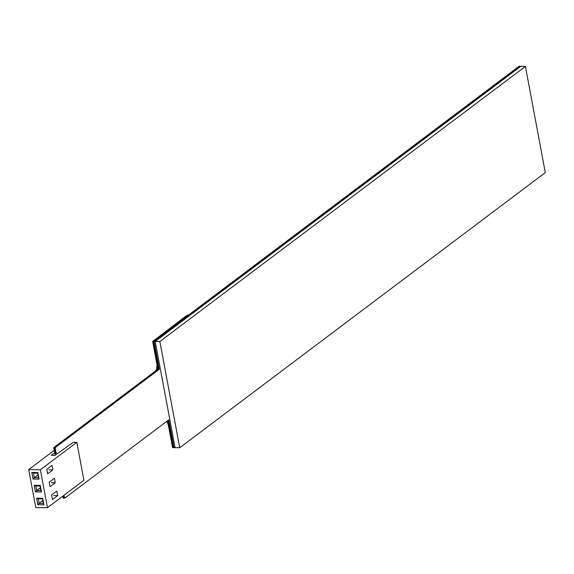 <?xml version="1.0" encoding="UTF-8"?>
<svg xmlns="http://www.w3.org/2000/svg" width="574" height="574" viewBox="0 0 574 574"><rect width="100%" height="100%" fill="white"/><g stroke="black" fill="none" stroke-linecap="round" stroke-linejoin="round"><path stroke-width="0.86" d="M519.075 66.297L153.509 341.43L158.718 369.247L159.299 369.261L55.154 447.641L159.299 369.261L154.097 341.437L155.188 341.458L520.754 66.319L519.664 66.304L154.097 341.437L519.664 66.304L519.075 66.297L153.509 341.43L154.097 341.437L519.664 66.304L520.754 66.319L155.188 341.458L159.859 341.523L525.418 66.39L520.754 66.319L525.418 66.39L545.3 172.609L179.734 447.742L175.07 447.677L179.734 447.742L159.859 341.523L155.188 341.458L175.07 447.677L173.391 447.655L173.9 447.268L172.552 447.641L168.29 424.875A5.424 2.77 90.8 0 0 166.446 421.589M159.859 341.523L525.418 66.39L545.3 172.609L179.734 447.742L159.859 341.523M174.934 446.938L173.972 447.663L174.934 446.938L173.972 447.663L168.77 419.838L64.618 498.225L64.037 498.218L64.546 497.837L64.037 498.218L64.546 497.837L64.037 498.218L63.542 495.599L64.037 498.218L63.197 498.203L63.929 497.651L63.197 498.203L62.81 496.151M188.659 314.975L153.509 341.43L157.907 365.215L157.405 369.269L156.114 371.213L155.274 371.199A5.424 2.77 90.8 0 0 156.932 364.181L157.771 364.196L156.932 364.181L152.67 341.415L153.509 341.43L152.67 341.415L187.82 314.961L188.659 314.975L153.509 341.43L157.771 364.196A5.424 2.77 -89.2 0 1 156.114 371.213L54.566 447.634L158.718 369.247L54.566 447.634L55.154 447.641L56.403 454.335M64.051 495.211L64.618 498.225L168.77 419.838M168.261 420.225L173.391 447.655L173.9 447.268L173.391 447.655L169.129 424.889L168.29 424.875L169.129 424.889L173.391 447.655L172.552 447.641L168.29 424.875L167.328 422.399L166.345 421.546M187.82 314.961L152.67 341.415L157.068 365.208L156.566 369.254L155.274 371.199L156.114 371.213L54.566 447.634L55.893 454.701L54.566 447.634L53.726 447.627L55.154 455.225M51.208 455.347L54.91 455.397L72.769 442.676L54.91 455.397L51.208 455.347L54.681 452.728L51.208 455.347M35.796 507.538L28.7 469.597L54.243 450.375L28.7 469.597L40.359 469.769L76.816 442.332L74.276 442.296L76.816 442.332L83.912 480.266L76.816 442.332L40.359 469.769L47.463 507.703L83.912 480.266L47.463 507.703L40.359 469.769L28.7 469.597L35.796 507.538L47.463 507.703L35.796 507.538M52.019 465.378L52.865 469.934L48.905 469.876L52.865 469.934L52.019 465.378L46.81 469.302L47.664 473.851L46.81 469.302L52.019 465.378M54.422 478.228L55.269 482.784L51.308 482.727L55.269 482.784L54.422 478.228L49.213 482.146L50.067 486.702L55.269 482.784L50.067 486.702L49.213 482.146L54.422 478.228M56.826 491.079L57.68 495.627L53.712 495.57L57.68 495.627L56.826 491.079L51.617 494.996L56.826 491.079M38.25 498.799L42.447 498.856L38.25 498.799L36.607 498.16L42.67 498.254L43.897 504.826L37.834 504.74L36.607 498.16L38.25 498.799L39.097 503.348L37.834 504.74L39.097 503.348L43.294 503.412L43.897 504.826L42.447 498.856L43.294 503.412L39.097 503.348L38.25 498.799M52.471 499.545L51.617 494.996L52.471 499.545L57.68 495.627L52.471 499.545M47.664 473.851L52.865 469.934L47.664 473.851M40.89 490.562L36.693 490.505L40.367 487.742L35.43 491.889L34.203 485.317L35.839 485.948L40.044 486.013L40.89 490.562L40.044 486.013L35.839 485.948L36.693 490.505L40.89 490.562L41.493 491.983L40.89 490.562M35.839 485.948L34.203 485.317L40.266 485.403L41.493 491.983L35.43 491.889L36.693 490.505L35.839 485.948M33.027 479.046L39.089 479.132L37.855 472.553L31.792 472.467L33.027 479.046L31.792 472.467L37.855 472.553L39.089 479.132L37.855 472.553L37.633 473.163L33.436 473.098L31.792 472.467L33.436 473.098L34.289 477.654L33.027 479.046L34.289 477.654L38.487 477.712L39.089 479.132L33.027 479.046M41.493 491.983L40.266 485.403L34.203 485.317L35.43 491.889L41.493 491.983M37.834 504.74L43.897 504.826L42.67 498.254L36.607 498.16L37.834 504.74M38.487 477.712L34.289 477.654L37.963 474.892L34.289 477.654L33.436 473.098L37.633 473.163L38.487 477.712M72.769 442.676L74.276 442.296M42.77 500.585L39.097 503.348L42.77 500.585M166.661 421.431A5.424 2.77 -89.2 0 1 169.129 424.889L168.168 422.414L166.647 421.424M155.274 371.199L53.726 447.627L155.274 371.199M186.076 315.937L160.096 335.833"/></g></svg>
